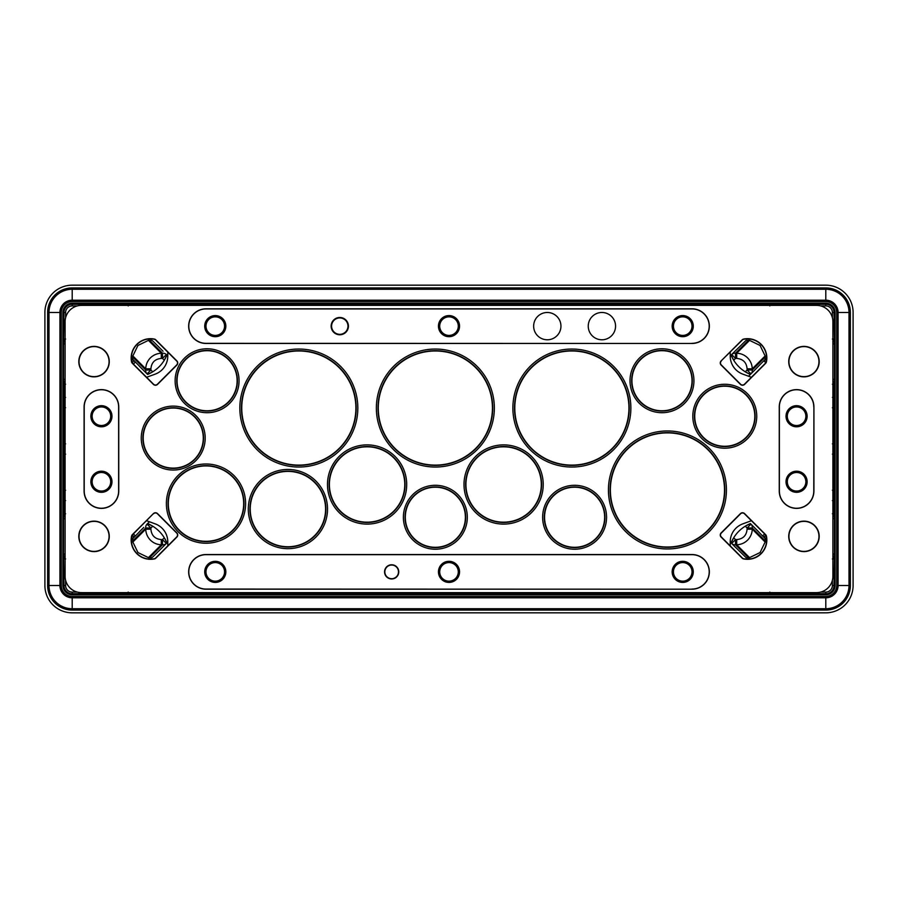 <?xml version="1.0" encoding="UTF-8"?>
<svg xmlns="http://www.w3.org/2000/svg" width="898" height="898" viewBox="0 0 898 898"><rect width="100%" height="100%" fill="white"/><g stroke="black" fill="none" stroke-linecap="round" stroke-linejoin="round"><path stroke-width="1.35" d="M331.317 326.131A8.464 8.464 0 0 1 339.781 317.668A8.464 8.464 0 0 1 348.244 326.131A8.464 8.464 0 0 1 339.781 334.595A8.464 8.464 0 0 1 331.317 326.131A8.464 8.464 0 0 0 339.781 334.595A8.464 8.464 0 0 0 348.244 326.131A8.464 8.464 0 0 0 339.781 317.668A8.464 8.464 0 0 0 331.317 326.131M146.599 377.272L155.231 374.118A19.116 19.116 0 0 0 167.769 356.169L167.769 352.106M751.402 377.272L742.769 374.118A19.116 19.116 0 0 1 730.231 356.169L730.231 352.106M146.599 520.728L155.231 523.882A19.116 19.116 0 0 1 167.769 541.831L167.769 545.894M751.402 520.728L742.769 523.882A19.116 19.116 0 0 0 730.231 541.831L730.231 545.894M836.723 312.482L836.723 585.518A10.922 10.922 0 0 1 825.801 596.44L72.199 596.44A10.922 10.922 0 0 1 61.277 585.518L61.277 312.482A10.922 10.922 0 0 1 72.199 301.56L825.801 301.56A10.922 10.922 0 0 1 836.723 312.482L838.081 312.482A12.291 12.291 0 0 0 825.801 300.19L72.199 300.19A12.291 12.291 0 0 0 59.919 312.482L59.919 585.518A12.291 12.291 0 0 0 72.199 597.81L72.199 596.44M825.801 287.91L72.199 287.91A24.572 24.572 0 0 0 47.628 312.482L47.628 585.518A24.572 24.572 0 0 0 72.199 610.09L825.801 610.09A24.572 24.572 0 0 0 850.372 585.518L850.372 312.482A24.572 24.572 0 0 0 825.801 287.91L825.801 289.268A23.213 23.213 0 0 1 849.003 312.482L850.372 312.482M544.57 517.259A30.038 30.038 0 0 0 574.597 547.297A30.038 30.038 0 0 0 604.635 517.259A30.038 30.038 0 0 0 574.597 487.221A30.038 30.038 0 0 0 544.57 517.259M465.927 484.493A37.682 37.682 0 0 0 503.61 522.176A37.682 37.682 0 0 0 541.292 484.493A37.682 37.682 0 0 0 503.61 446.811A37.682 37.682 0 0 0 465.927 484.493M405.312 517.259A30.038 30.038 0 0 0 435.35 547.297A30.038 30.038 0 0 0 465.377 517.259A30.038 30.038 0 0 0 435.35 487.221A30.038 30.038 0 0 0 405.312 517.259M329.409 484.493A37.682 37.682 0 0 0 367.091 522.176A37.682 37.682 0 0 0 404.762 484.493A37.682 37.682 0 0 0 367.091 446.811A37.682 37.682 0 0 0 329.409 484.493M250.228 509.065A37.682 37.682 0 0 0 287.91 546.747A37.682 37.682 0 0 0 325.581 509.065A37.682 37.682 0 0 0 287.91 471.394A37.682 37.682 0 0 0 250.228 509.065M168.319 503.61A37.682 37.682 0 0 0 205.99 541.292A37.682 37.682 0 0 0 243.672 503.61A37.682 37.682 0 0 0 205.99 465.927A37.682 37.682 0 0 0 168.319 503.61M143.197 438.078A30.038 30.038 0 0 0 173.224 468.116A30.038 30.038 0 0 0 203.262 438.078A30.038 30.038 0 0 0 173.224 408.04A30.038 30.038 0 0 0 143.197 438.078M177.052 380.741A30.038 30.038 0 0 0 207.09 410.779A30.038 30.038 0 0 0 237.117 380.741A30.038 30.038 0 0 0 207.09 350.703A30.038 30.038 0 0 0 177.052 380.741M241.764 408.04A57.068 57.068 0 0 0 298.832 465.108A57.068 57.068 0 0 0 355.889 408.04A57.068 57.068 0 0 0 298.832 350.983A57.068 57.068 0 0 0 241.764 408.04M378.283 408.04A57.068 57.068 0 0 0 435.35 465.108A57.068 57.068 0 0 0 492.418 408.04A57.068 57.068 0 0 0 435.35 350.983A57.068 57.068 0 0 0 378.283 408.04M514.801 408.04A57.068 57.068 0 0 0 571.869 465.108A57.068 57.068 0 0 0 628.937 408.04A57.068 57.068 0 0 0 571.869 350.983A57.068 57.068 0 0 0 514.801 408.04M631.934 380.741A30.038 30.038 0 0 0 661.972 410.779A30.038 30.038 0 0 0 692.01 380.741A30.038 30.038 0 0 0 661.972 350.703A30.038 30.038 0 0 0 631.934 380.741M694.738 416.234A30.038 30.038 0 0 0 724.776 446.272A30.038 30.038 0 0 0 754.803 416.234A30.038 30.038 0 0 0 724.776 386.196A30.038 30.038 0 0 0 694.738 416.234M610.371 489.96A57.068 57.068 0 0 0 667.427 547.017A57.068 57.068 0 0 0 724.495 489.96A57.068 57.068 0 0 0 667.427 432.892A57.068 57.068 0 0 0 610.371 489.96M615.557 326.131A13.65 13.65 0 0 1 601.907 339.781A13.65 13.65 0 0 1 588.246 326.131A13.65 13.65 0 0 1 601.907 312.482A13.65 13.65 0 0 1 615.557 326.131M560.947 326.131A13.65 13.65 0 0 1 547.297 339.781A13.65 13.65 0 0 1 533.648 326.131A13.65 13.65 0 0 1 547.297 312.482A13.65 13.65 0 0 1 560.947 326.131M331.137 326.131A8.643 8.643 0 0 1 339.781 317.488A8.643 8.643 0 0 1 348.424 326.131A8.643 8.643 0 0 1 339.781 334.774A8.643 8.643 0 0 1 331.137 326.131M384.557 571.869A7.094 7.094 0 0 1 391.663 564.775A7.094 7.094 0 0 1 398.757 571.869A7.094 7.094 0 0 1 391.663 578.963A7.094 7.094 0 0 1 384.557 571.869M398.577 571.869A6.915 6.915 0 0 0 391.663 564.954A6.915 6.915 0 0 0 384.748 571.869A6.915 6.915 0 0 0 391.663 578.783A6.915 6.915 0 0 0 398.577 571.869M90.866 481.766A10.552 10.552 0 0 0 101.418 492.317A10.552 10.552 0 0 0 111.981 481.766A10.552 10.552 0 0 0 101.418 471.203A10.552 10.552 0 0 0 90.866 481.766M91.046 481.766A10.372 10.372 0 0 0 101.418 492.138A10.372 10.372 0 0 0 111.79 481.766A10.372 10.372 0 0 0 101.418 471.394A10.372 10.372 0 0 0 91.046 481.766M204.722 571.869A10.552 10.552 0 0 0 215.273 582.42A10.552 10.552 0 0 0 225.836 571.869A10.552 10.552 0 0 0 215.273 561.306A10.552 10.552 0 0 0 204.722 571.869M204.901 571.869A10.372 10.372 0 0 0 215.273 582.241A10.372 10.372 0 0 0 225.656 571.869A10.372 10.372 0 0 0 215.273 561.497A10.372 10.372 0 0 0 204.901 571.869M109.275 536.375A15.232 15.232 0 0 1 94.043 551.608A15.232 15.232 0 0 1 78.811 536.375A15.232 15.232 0 0 1 94.043 521.143A15.232 15.232 0 0 1 109.275 536.375M109.062 536.375A15.019 15.019 0 0 1 94.043 551.394A15.019 15.019 0 0 1 79.035 536.375A15.019 15.019 0 0 1 94.043 521.356A15.019 15.019 0 0 1 109.062 536.375M111.981 416.234A10.552 10.552 0 0 1 101.418 426.797A10.552 10.552 0 0 1 90.866 416.234A10.552 10.552 0 0 1 101.418 405.683A10.552 10.552 0 0 1 111.981 416.234M91.046 416.234A10.372 10.372 0 0 0 101.418 426.606A10.372 10.372 0 0 0 111.79 416.234A10.372 10.372 0 0 0 101.418 405.862A10.372 10.372 0 0 0 91.046 416.234M225.836 326.131A10.552 10.552 0 0 1 215.273 336.694A10.552 10.552 0 0 1 204.722 326.131A10.552 10.552 0 0 1 215.273 315.58A10.552 10.552 0 0 1 225.836 326.131M204.901 326.131A10.372 10.372 0 0 0 215.273 336.503A10.372 10.372 0 0 0 225.656 326.131A10.372 10.372 0 0 0 215.273 315.759A10.372 10.372 0 0 0 204.901 326.131M78.811 361.625A15.232 15.232 0 0 0 94.043 376.857A15.232 15.232 0 0 0 109.275 361.625A15.232 15.232 0 0 0 94.043 346.392A15.232 15.232 0 0 0 78.811 361.625M109.062 361.625A15.019 15.019 0 0 1 94.043 376.644A15.019 15.019 0 0 1 79.035 361.625A15.019 15.019 0 0 1 94.043 346.606A15.019 15.019 0 0 1 109.062 361.625M807.134 481.766A10.552 10.552 0 0 1 796.582 492.317A10.552 10.552 0 0 1 786.019 481.766A10.552 10.552 0 0 1 796.582 471.203A10.552 10.552 0 0 1 807.134 481.766M786.21 481.766A10.372 10.372 0 0 0 796.582 492.138A10.372 10.372 0 0 0 806.954 481.766A10.372 10.372 0 0 0 796.582 471.394A10.372 10.372 0 0 0 786.21 481.766M693.278 571.869A10.552 10.552 0 0 1 682.727 582.42A10.552 10.552 0 0 1 672.164 571.869A10.552 10.552 0 0 1 682.727 561.306A10.552 10.552 0 0 1 693.278 571.869M672.344 571.869A10.372 10.372 0 0 0 682.727 582.241A10.372 10.372 0 0 0 693.099 571.869A10.372 10.372 0 0 0 682.727 561.497A10.372 10.372 0 0 0 672.344 571.869M438.449 571.869A10.552 10.552 0 0 0 449 582.42A10.552 10.552 0 0 0 459.551 571.869A10.552 10.552 0 0 0 449 561.306A10.552 10.552 0 0 0 438.449 571.869M438.628 571.869A10.372 10.372 0 0 0 449 582.241A10.372 10.372 0 0 0 459.372 571.869A10.372 10.372 0 0 0 449 561.497A10.372 10.372 0 0 0 438.628 571.869M819.189 536.375A15.232 15.232 0 0 0 803.957 521.143A15.232 15.232 0 0 0 788.725 536.375A15.232 15.232 0 0 0 803.957 551.608A15.232 15.232 0 0 0 819.189 536.375M788.938 536.375A15.019 15.019 0 0 1 803.957 521.356A15.019 15.019 0 0 1 818.965 536.375A15.019 15.019 0 0 1 803.957 551.394A15.019 15.019 0 0 1 788.938 536.375M807.134 416.234A10.552 10.552 0 0 1 796.582 426.797A10.552 10.552 0 0 1 786.019 416.234A10.552 10.552 0 0 1 796.582 405.683A10.552 10.552 0 0 1 807.134 416.234M786.21 416.234A10.372 10.372 0 0 0 796.582 426.606A10.372 10.372 0 0 0 806.954 416.234A10.372 10.372 0 0 0 796.582 405.862A10.372 10.372 0 0 0 786.21 416.234M693.278 326.131A10.552 10.552 0 0 1 682.727 336.694A10.552 10.552 0 0 1 672.164 326.131A10.552 10.552 0 0 1 682.727 315.58A10.552 10.552 0 0 1 693.278 326.131M672.344 326.131A10.372 10.372 0 0 0 682.727 336.503A10.372 10.372 0 0 0 693.099 326.131A10.372 10.372 0 0 0 682.727 315.759A10.372 10.372 0 0 0 672.344 326.131M459.551 326.131A10.552 10.552 0 0 1 449 336.694A10.552 10.552 0 0 1 438.449 326.131A10.552 10.552 0 0 1 449 315.58A10.552 10.552 0 0 1 459.551 326.131M438.628 326.131A10.372 10.372 0 0 0 449 336.503A10.372 10.372 0 0 0 459.372 326.131A10.372 10.372 0 0 0 449 315.759A10.372 10.372 0 0 0 438.628 326.131M788.725 361.625A15.232 15.232 0 0 1 803.957 346.392A15.232 15.232 0 0 1 819.189 361.625A15.232 15.232 0 0 1 803.957 376.857A15.232 15.232 0 0 1 788.725 361.625M788.938 361.625A15.019 15.019 0 0 1 803.957 346.606A15.019 15.019 0 0 1 818.965 361.625A15.019 15.019 0 0 1 803.957 376.644A15.019 15.019 0 0 1 788.938 361.625M65.105 321.765L65.105 576.235A16.377 16.377 0 0 0 81.482 592.624L816.518 592.624A16.377 16.377 0 0 0 832.895 576.235L832.895 321.765A16.377 16.377 0 0 0 816.518 305.376L81.482 305.376A16.377 16.377 0 0 0 65.105 321.765M153.547 513.768A2.728 2.728 0 0 1 157.408 513.768L176.715 533.075A2.728 2.728 0 0 1 176.715 536.937L155.668 557.984A2.728 2.728 0 0 1 154.288 558.736A19.116 19.116 0 0 1 131.759 536.207A2.728 2.728 0 0 1 132.5 534.815L153.401 513.622A2.941 2.941 0 0 1 157.565 513.622L176.872 532.929A2.941 2.941 0 0 1 176.872 537.094L155.825 558.141A2.941 2.941 0 0 1 154.321 558.938A19.329 19.329 0 0 1 131.546 536.162A2.941 2.941 0 0 1 132.354 534.669L153.401 513.622M131.759 361.793A19.116 19.116 0 0 1 154.288 339.264A2.728 2.728 0 0 1 155.668 340.016L176.715 361.063A2.728 2.728 0 0 1 176.715 364.925L157.408 384.232A2.728 2.728 0 0 1 153.547 384.232L132.5 363.185A2.728 2.728 0 0 1 131.759 361.793L131.546 361.838A2.941 2.941 0 0 0 132.354 363.331L153.401 384.378A2.941 2.941 0 0 0 157.565 384.378L176.872 365.071A2.941 2.941 0 0 0 176.872 360.906L155.825 339.859A2.941 2.941 0 0 0 154.321 339.062A19.329 19.329 0 0 0 131.546 361.838M721.128 360.906L742.175 339.859A2.941 2.941 0 0 1 743.679 339.062A19.329 19.329 0 0 1 766.454 361.838A2.941 2.941 0 0 1 765.646 363.331L744.599 384.378A2.941 2.941 0 0 1 740.435 384.378L721.128 365.071A2.941 2.941 0 0 1 721.128 360.906L742.332 340.016A2.728 2.728 0 0 1 743.712 339.264A19.116 19.116 0 0 1 766.241 361.793A2.728 2.728 0 0 1 765.5 363.185L744.453 384.232A2.728 2.728 0 0 1 740.592 384.232L721.285 364.925A2.728 2.728 0 0 1 721.285 361.063M813.914 406.951L813.914 491.049A17.331 17.331 0 0 1 796.582 508.38A17.331 17.331 0 0 1 779.251 491.049L779.251 406.951A17.331 17.331 0 0 1 796.582 389.62A17.331 17.331 0 0 1 813.914 406.951L813.779 491.049A17.197 17.197 0 0 1 796.582 508.246A17.197 17.197 0 0 1 779.374 491.049L779.374 406.951A17.197 17.197 0 0 1 796.582 389.754A17.197 17.197 0 0 1 813.779 406.951M721.128 537.094L742.175 558.141A2.941 2.941 0 0 0 743.679 558.938A19.329 19.329 0 0 0 766.454 536.162A2.941 2.941 0 0 0 765.646 534.669L744.599 513.622A2.941 2.941 0 0 0 740.435 513.622L721.128 532.929A2.941 2.941 0 0 0 721.128 537.094L721.285 536.937A2.728 2.728 0 0 1 721.285 533.075L740.592 513.768A2.728 2.728 0 0 1 744.453 513.768L765.5 534.815A2.728 2.728 0 0 1 766.241 536.207A19.116 19.116 0 0 1 743.712 558.736A2.728 2.728 0 0 1 742.332 557.984L721.285 536.937M692.01 343.463L205.99 343.463A17.331 17.331 0 0 1 188.659 326.131A17.331 17.331 0 0 1 205.99 308.8L692.01 308.8A17.331 17.331 0 0 1 709.341 326.131A17.331 17.331 0 0 1 692.01 343.463L205.99 343.328A17.197 17.197 0 0 1 188.793 326.131A17.197 17.197 0 0 1 205.99 308.934L692.01 308.934A17.197 17.197 0 0 1 709.207 326.131A17.197 17.197 0 0 1 692.01 343.328M692.01 589.2L205.99 589.2A17.331 17.331 0 0 1 188.659 571.869A17.331 17.331 0 0 1 205.99 554.537L692.01 554.537A17.331 17.331 0 0 1 709.341 571.869A17.331 17.331 0 0 1 692.01 589.2L205.99 589.066A17.197 17.197 0 0 1 188.793 571.869A17.197 17.197 0 0 1 205.99 554.672L692.01 554.672A17.197 17.197 0 0 1 709.207 571.869A17.197 17.197 0 0 1 692.01 589.066M84.086 491.049L84.086 406.951A17.331 17.331 0 0 1 101.418 389.62A17.331 17.331 0 0 1 118.749 406.951L118.749 491.049A17.331 17.331 0 0 1 101.418 508.38A17.331 17.331 0 0 1 84.086 491.049L84.221 491.049A17.197 17.197 0 0 0 101.418 508.246A17.197 17.197 0 0 0 118.626 491.049L118.626 406.951A17.197 17.197 0 0 0 101.418 389.754A17.197 17.197 0 0 0 84.221 406.951L84.221 491.049M347.975 326.131A8.194 8.194 0 0 1 339.781 334.325A8.194 8.194 0 0 1 331.598 326.131A8.194 8.194 0 0 1 339.781 317.937A8.194 8.194 0 0 1 347.975 326.131M398.488 571.869A6.825 6.825 0 0 1 391.663 578.694A6.825 6.825 0 0 1 384.838 571.869A6.825 6.825 0 0 1 391.663 565.044A6.825 6.825 0 0 1 398.488 571.869M770.091 592.624L771.337 593.859L126.663 593.859L128.212 592.096M771.337 593.859L769.788 592.096M832.895 515.845L834.018 513.779L834.018 500.579L832.895 498.513M832.895 498.368L834.107 500.478L834.141 497.223L832.895 496.583M832.379 339.04L834.018 339.04L832.895 341.094M832.379 384.221L834.018 384.221L834.018 397.421L832.895 399.487M832.895 399.644L834.107 397.522L834.141 400.777L832.895 401.417M832.895 405.683L834.018 407.737L832.379 407.737M832.895 403.741L834.141 404.392L834.107 407.647L832.895 405.526M832.895 446.059L834.107 443.938L834.141 447.193L832.895 447.844M834.107 407.647L834.018 443.837L832.895 445.902M832.895 492.317L834.018 490.263L834.018 454.164L832.895 452.098M832.895 451.941L834.107 454.062L834.141 447.193M832.895 494.259L834.141 493.608L834.107 490.353L832.895 492.474M832.379 513.779L834.018 513.779L834.433 514.992L832.895 517.27M832.379 558.96L834.018 558.96L832.895 556.906M787.299 481.766A9.283 9.283 0 0 0 796.582 491.049A9.283 9.283 0 0 0 805.865 481.766A9.283 9.283 0 0 0 796.582 472.483A9.283 9.283 0 0 0 787.299 481.766M805.865 416.234A9.283 9.283 0 0 1 796.582 425.517A9.283 9.283 0 0 1 787.299 416.234A9.283 9.283 0 0 1 796.582 406.951A9.283 9.283 0 0 1 805.865 416.234M127.909 305.376L126.663 304.141L771.337 304.141L769.788 305.904M126.663 304.141L128.212 305.904M92.135 481.766A9.283 9.283 0 0 1 101.418 472.483A9.283 9.283 0 0 1 110.701 481.766A9.283 9.283 0 0 1 101.418 491.049A9.283 9.283 0 0 1 92.135 481.766M65.105 492.317L63.983 490.263L65.621 490.263M65.105 494.259L63.859 493.608L63.893 490.353L65.105 492.474M65.621 339.04L63.983 339.04L65.105 341.094M65.621 558.96L63.983 558.96L65.105 556.906M65.621 513.779L63.983 513.779L63.983 500.579L65.105 498.513M65.105 498.356L63.893 500.478L63.859 497.223L65.105 496.583M65.105 451.941L63.893 454.062L63.859 450.807L63.859 447.193L65.105 447.844M63.893 490.353L63.983 454.164L65.105 452.098M65.105 405.683L63.983 407.737L63.983 443.837L65.105 445.902M65.105 446.059L63.893 443.938L63.859 447.193M65.105 403.741L63.859 404.392L63.893 407.647L65.105 405.526M65.105 382.155L63.983 384.221L63.983 397.421L65.105 399.487M65.105 399.632L63.893 397.522L63.859 400.777L65.105 401.417M65.621 384.221L63.983 384.221L63.567 383.008L65.105 380.73M692.01 326.131A9.283 9.283 0 0 1 682.727 335.414A9.283 9.283 0 0 1 673.444 326.131A9.283 9.283 0 0 1 682.727 316.848A9.283 9.283 0 0 1 692.01 326.131M224.556 326.131A9.283 9.283 0 0 0 215.273 316.848A9.283 9.283 0 0 0 205.99 326.131A9.283 9.283 0 0 0 215.273 335.414A9.283 9.283 0 0 0 224.556 326.131M449 335.414A9.283 9.283 0 0 1 439.717 326.131A9.283 9.283 0 0 1 449 316.848A9.283 9.283 0 0 1 458.283 326.131A9.283 9.283 0 0 1 449 335.414M449 581.152A9.283 9.283 0 0 0 458.283 571.869A9.283 9.283 0 0 0 449 562.586A9.283 9.283 0 0 0 439.717 571.869A9.283 9.283 0 0 0 449 581.152M205.99 571.869A9.283 9.283 0 0 1 215.273 562.586A9.283 9.283 0 0 1 224.556 571.869A9.283 9.283 0 0 1 215.273 581.152A9.283 9.283 0 0 1 205.99 571.869M673.444 571.869A9.283 9.283 0 0 0 682.727 581.152A9.283 9.283 0 0 0 692.01 571.869A9.283 9.283 0 0 0 682.727 562.586A9.283 9.283 0 0 0 673.444 571.869M133.375 533.94L135.306 535.87L134.15 537.038L132.242 535.118M148.439 557.624L149.551 557.725L162.493 544.772L162.493 539.586L161.292 539.586L161.292 544.772L148.439 557.624L137.944 552.551L132.859 542.044L145.712 529.191L150.909 529.191L150.909 528.002L152.716 526.183A35.493 35.493 0 0 0 148.035 523.759A35.493 35.493 0 0 1 152.716 526.183L147.598 523.579L147.048 524.14A5.455 4.961 45 0 0 145.712 528.002L145.712 529.191C145.914 533.446 147.474 537.083 150.381 540.102C153.378 543.032 157.015 544.592 161.292 544.772L162.493 544.772A5.455 4.961 45 0 0 166.355 543.447L163.043 546.747M143.736 527.44L132.792 538.632L132.859 542.044M764.625 533.94L762.694 535.87L763.502 536.69M758.63 531.807L754.264 527.44M765.983 535.489L764.142 537.33L766.623 539.799M765.983 362.511L764.142 360.67L766.623 358.201M133.375 364.06L135.306 362.13L134.498 361.31M139.37 366.193L143.736 370.56M132.017 535.489L133.858 537.33L131.377 539.799M132.017 362.511L133.858 360.67L131.377 358.201M149.551 557.725L151.852 557.692L153.087 556.704L166.355 543.447L162.493 539.586L164.3 537.767A35.493 35.493 0 0 1 166.905 542.886L164.3 537.767A35.493 35.493 0 0 1 166.905 542.886M736.708 539.586L735.507 539.586L733.7 537.767A35.493 35.493 0 0 0 731.275 542.459A35.493 35.493 0 0 1 733.7 537.767L731.095 542.886L731.645 543.447A5.455 4.961 -45 0 0 735.507 544.772L736.708 544.772L749.561 557.624L760.056 552.551L765.141 542.044L752.288 529.191L747.091 529.191C746.519 535.545 743.05 539.002 736.708 539.586L736.708 544.772C740.985 544.592 744.622 543.032 747.619 540.102C750.526 537.083 752.086 533.446 752.288 529.191L752.288 528.002A5.455 4.961 -45 0 0 750.952 524.14L750.402 523.579L745.284 526.183A35.493 35.493 0 0 1 750.402 523.579L755.544 528.72M733.7 537.767A35.493 35.493 0 0 1 745.284 526.183L747.091 528.002L752.288 528.002L765.231 540.944L765.208 538.632L750.952 524.14L747.091 528.002L747.091 529.191M746.148 557.692L748.449 557.725L735.507 544.772L735.507 539.586L731.645 543.447L746.148 557.692M736.708 358.414C743.05 358.998 746.519 362.455 747.091 368.809L747.091 369.998L745.284 371.817A35.493 35.493 0 0 0 749.965 374.241A35.493 35.493 0 0 1 733.7 360.233L735.507 358.414L735.507 353.228A5.455 4.961 -135 0 0 731.645 354.553L735.507 358.414L736.708 358.414L736.708 353.228L749.561 340.376L746.148 340.308L731.095 355.114L733.7 360.233A35.493 35.493 0 0 1 731.095 355.114L736.237 349.973M755.544 369.28L750.952 373.86A5.455 4.961 -135 0 0 752.288 369.998L752.288 368.809C752.086 364.554 750.526 360.917 747.619 357.898C744.622 354.968 740.985 353.408 736.708 353.228L735.507 353.228L748.449 340.275M745.284 371.817L750.402 374.421L765.208 359.368L765.141 355.956L752.288 368.809L747.091 368.809M148.439 340.376L137.944 345.449L132.859 355.956L145.712 368.809L150.909 368.809C151.481 362.455 154.95 358.998 161.292 358.414L161.292 353.228L148.439 340.376L149.551 340.275L162.493 353.228L162.493 358.414L164.3 360.233A35.493 35.493 0 0 0 166.725 355.541A35.493 35.493 0 0 1 164.3 360.233L166.905 355.114L166.355 354.553A5.455 4.961 135 0 0 162.493 353.228L161.292 353.228C157.038 353.43 153.401 354.991 150.381 357.898C147.452 360.895 145.903 364.532 145.712 368.809L145.712 369.998A5.455 4.961 135 0 0 147.048 373.86L147.598 374.421L152.716 371.817A35.493 35.493 0 0 1 147.598 374.421L142.456 369.28M164.3 360.233A35.493 35.493 0 0 1 152.716 371.817L150.909 369.998L145.712 369.998L132.769 357.056L132.792 359.368L147.048 373.86L150.909 369.998L150.909 368.809M163.043 351.253L153.087 341.296L151.852 340.308L149.551 340.275M110.701 416.234A9.283 9.283 0 0 0 101.418 406.951A9.283 9.283 0 0 0 92.135 416.234A9.283 9.283 0 0 0 101.418 425.517A9.283 9.283 0 0 0 110.701 416.234M749.561 340.376L760.056 345.449L765.141 355.956M763.94 360.884L765.837 362.77M212.051 562.586L218.506 562.586M679.494 562.586L685.949 562.586M685.949 335.414L679.494 335.414M218.506 335.414L212.051 335.414M44.9 585.518A27.299 27.299 0 0 0 72.199 612.829L825.801 612.829A27.299 27.299 0 0 0 853.1 585.518L853.1 312.482A27.299 27.299 0 0 0 825.801 285.171L72.199 285.171A27.299 27.299 0 0 0 44.9 312.482L44.9 585.518M161.292 539.586C154.95 539.002 151.481 535.545 150.909 529.191M132.769 357.056L132.859 355.956M749.561 557.624L748.449 557.725M765.231 540.944L765.141 542.044M152.716 526.183A35.493 35.493 0 0 1 164.3 537.767M133.858 360.67L132.242 362.882M63.893 397.522L65.621 397.421M63.893 407.647L65.621 407.737M63.893 443.938L65.621 443.837M63.893 454.062L65.621 454.164M63.893 500.478L65.621 500.579M65.105 515.845L63.983 513.779L63.567 514.992L65.105 517.282M167.769 355.967L166.905 355.114M748.573 376.24L750.402 374.421M834.107 490.353L832.379 490.263M834.107 454.062L832.379 454.164M834.107 443.938L832.379 443.837M834.107 397.522L832.379 397.421M834.107 500.478L832.379 500.579M730.231 542.033L731.095 542.886M736.237 548.027L731.645 543.447M149.427 521.76L147.598 523.579M142.456 528.72L139.37 531.807M832.895 382.155L834.018 384.221L834.433 383.008L832.895 380.718M65.105 342.531L63.567 340.252L63.534 343.507L65.105 344.237M65.105 379.023L63.534 379.753L63.534 343.507M63.534 379.753L63.567 383.008M63.859 404.392L63.859 400.777M65.105 518.977L63.534 518.247L63.567 514.992M63.534 518.247L63.534 554.493L65.105 553.763M65.105 555.469L63.567 557.748L63.534 554.493M62.916 312.482A9.283 9.283 0 0 1 72.199 303.187L825.801 303.187A9.283 9.283 0 0 1 835.084 312.482L835.084 585.518A9.283 9.283 0 0 1 825.801 594.813L72.199 594.813A9.283 9.283 0 0 1 62.916 585.518L62.916 312.482L63.983 312.482L63.567 340.252M832.895 555.469L834.433 557.748L834.466 554.493L832.895 553.763M832.895 518.977L834.466 518.247L834.466 554.493M834.466 518.247L834.433 514.992M832.895 379.023L834.466 379.753L834.433 383.008M834.466 379.753L834.466 343.507L832.895 344.237M832.895 342.531L834.433 340.252L834.466 343.507M63.859 493.608L63.859 497.223M770.091 305.376L771.337 304.141M834.141 404.392L834.141 400.777M834.141 493.608L834.141 497.223M127.909 592.624L126.663 593.859M72.199 610.09L72.199 608.732A23.213 23.213 0 0 1 48.997 585.518L48.997 312.482A23.213 23.213 0 0 1 72.199 289.268L825.801 289.268L825.801 301.56M825.801 596.44L825.801 608.732L72.199 608.732L72.199 597.81L825.801 597.81A12.291 12.291 0 0 0 838.081 585.518L838.081 312.482L849.003 312.482L849.003 585.518A23.213 23.213 0 0 1 825.801 608.732L825.801 610.09M47.628 312.482L61.277 312.482M47.628 585.518L61.277 585.518M836.723 585.518L850.372 585.518M72.199 287.91L72.199 301.56M544.267 517.259A30.33 30.33 0 0 1 574.597 486.929A30.33 30.33 0 0 1 604.926 517.259A30.33 30.33 0 0 1 574.597 547.589A30.33 30.33 0 0 1 544.267 517.259M606.565 517.259A31.969 31.969 0 0 0 574.597 485.29A31.969 31.969 0 0 0 542.628 517.259A31.969 31.969 0 0 0 574.597 549.228A31.969 31.969 0 0 0 606.565 517.259M465.635 484.493A37.974 37.974 0 0 1 503.61 446.519A37.974 37.974 0 0 1 541.584 484.493A37.974 37.974 0 0 1 503.61 522.468A37.974 37.974 0 0 1 465.635 484.493M543.223 484.493A39.613 39.613 0 0 0 503.61 444.88A39.613 39.613 0 0 0 463.997 484.493A39.613 39.613 0 0 0 503.61 524.106A39.613 39.613 0 0 0 543.223 484.493M405.02 517.259A30.33 30.33 0 0 1 435.35 486.929A30.33 30.33 0 0 1 465.68 517.259A30.33 30.33 0 0 1 435.35 547.589A30.33 30.33 0 0 1 405.02 517.259M467.319 517.259A31.969 31.969 0 0 0 435.35 485.29A31.969 31.969 0 0 0 403.382 517.259A31.969 31.969 0 0 0 435.35 549.228A31.969 31.969 0 0 0 467.319 517.259M329.117 484.493A37.974 37.974 0 0 1 367.091 446.519A37.974 37.974 0 0 1 405.065 484.493A37.974 37.974 0 0 1 367.091 522.468A37.974 37.974 0 0 1 329.117 484.493M406.704 484.493A39.613 39.613 0 0 0 367.091 444.88A39.613 39.613 0 0 0 327.478 484.493A39.613 39.613 0 0 0 367.091 524.106A39.613 39.613 0 0 0 406.704 484.493M249.936 509.065A37.974 37.974 0 0 1 287.91 471.091A37.974 37.974 0 0 1 325.884 509.065A37.974 37.974 0 0 1 287.91 547.039A37.974 37.974 0 0 1 249.936 509.065M327.523 509.065A39.613 39.613 0 0 0 287.91 469.452A39.613 39.613 0 0 0 248.297 509.065A39.613 39.613 0 0 0 287.91 548.678A39.613 39.613 0 0 0 327.523 509.065M168.016 503.61A37.974 37.974 0 0 1 205.99 465.635A37.974 37.974 0 0 1 243.964 503.61A37.974 37.974 0 0 1 205.99 541.584A37.974 37.974 0 0 1 168.016 503.61M245.603 503.61A39.613 39.613 0 0 0 205.99 463.997A39.613 39.613 0 0 0 166.377 503.61A39.613 39.613 0 0 0 205.99 543.223A39.613 39.613 0 0 0 245.603 503.61M142.894 438.078A30.33 30.33 0 0 1 173.224 407.748A30.33 30.33 0 0 1 203.554 438.078A30.33 30.33 0 0 1 173.224 468.408A30.33 30.33 0 0 1 142.894 438.078M205.193 438.078A31.969 31.969 0 0 0 173.224 406.109A31.969 31.969 0 0 0 141.255 438.078A31.969 31.969 0 0 0 173.224 470.047A31.969 31.969 0 0 0 205.193 438.078M176.76 380.741A30.33 30.33 0 0 1 207.09 350.411A30.33 30.33 0 0 1 237.42 380.741A30.33 30.33 0 0 1 207.09 411.071A30.33 30.33 0 0 1 176.76 380.741M239.059 380.741A31.969 31.969 0 0 0 207.09 348.772A31.969 31.969 0 0 0 175.121 380.741A31.969 31.969 0 0 0 207.09 412.71A31.969 31.969 0 0 0 239.059 380.741M241.472 408.04A57.36 57.36 0 0 1 298.832 350.68A57.36 57.36 0 0 1 356.192 408.04A57.36 57.36 0 0 1 298.832 465.4A57.36 57.36 0 0 1 241.472 408.04M357.831 408.04A58.999 58.999 0 0 0 298.832 349.041A58.999 58.999 0 0 0 239.833 408.04A58.999 58.999 0 0 0 298.832 467.039A58.999 58.999 0 0 0 357.831 408.04M377.991 408.04A57.36 57.36 0 0 1 435.35 350.68A57.36 57.36 0 0 1 492.71 408.04A57.36 57.36 0 0 1 435.35 465.4A57.36 57.36 0 0 1 377.991 408.04M494.349 408.04A58.999 58.999 0 0 0 435.35 349.041A58.999 58.999 0 0 0 376.352 408.04A58.999 58.999 0 0 0 435.35 467.039A58.999 58.999 0 0 0 494.349 408.04M514.509 408.04A57.36 57.36 0 0 1 571.869 350.68A57.36 57.36 0 0 1 629.229 408.04A57.36 57.36 0 0 1 571.869 465.4A57.36 57.36 0 0 1 514.509 408.04M630.867 408.04A58.999 58.999 0 0 0 571.869 349.041A58.999 58.999 0 0 0 512.87 408.04A58.999 58.999 0 0 0 571.869 467.039A58.999 58.999 0 0 0 630.867 408.04M631.642 380.741A30.33 30.33 0 0 1 661.972 350.411A30.33 30.33 0 0 1 692.302 380.741A30.33 30.33 0 0 1 661.972 411.071A30.33 30.33 0 0 1 631.642 380.741M693.941 380.741A31.969 31.969 0 0 0 661.972 348.772A31.969 31.969 0 0 0 630.003 380.741A31.969 31.969 0 0 0 661.972 412.71A31.969 31.969 0 0 0 693.941 380.741M694.446 416.234A30.33 30.33 0 0 1 724.776 385.904A30.33 30.33 0 0 1 755.106 416.234A30.33 30.33 0 0 1 724.776 446.564A30.33 30.33 0 0 1 694.446 416.234M756.745 416.234A31.969 31.969 0 0 0 724.776 384.265A31.969 31.969 0 0 0 692.807 416.234A31.969 31.969 0 0 0 724.776 448.203A31.969 31.969 0 0 0 756.745 416.234M610.068 489.96A57.36 57.36 0 0 1 667.427 432.6A57.36 57.36 0 0 1 724.798 489.96A57.36 57.36 0 0 1 667.427 547.32A57.36 57.36 0 0 1 610.068 489.96M726.437 489.96A58.999 58.999 0 0 0 667.427 430.961A58.999 58.999 0 0 0 608.429 489.96A58.999 58.999 0 0 0 667.427 548.959A58.999 58.999 0 0 0 726.437 489.96M65.621 580.321L65.621 585.518A6.578 6.578 0 0 0 72.199 592.096L77.396 592.096M72.199 592.096L72.199 593.735A8.217 8.217 0 0 1 63.983 585.518L63.567 557.748M832.379 580.321L832.379 585.518A6.578 6.578 0 0 1 825.801 592.096L820.604 592.096M825.801 592.096L825.801 593.735A8.217 8.217 0 0 0 834.018 585.518L834.433 557.748M832.379 317.679L832.379 312.482L835.084 312.482M832.379 585.518L835.084 585.518M832.379 312.482A6.578 6.578 0 0 0 825.801 305.904L820.604 305.904M825.801 305.904L825.801 304.265A8.217 8.217 0 0 1 834.018 312.482L834.433 340.252M65.621 317.679L65.621 312.482A6.578 6.578 0 0 1 72.199 305.904L77.396 305.904M72.199 305.904L72.199 304.265A8.217 8.217 0 0 0 63.983 312.482L65.621 312.482M65.621 585.518L62.916 585.518M765.309 538.486L766.443 537.352M765.309 359.514L766.443 360.648M132.691 538.486L131.557 537.352M132.691 359.514L131.557 360.648M132.769 540.944L145.712 528.002L150.909 528.002L147.048 524.14M765.231 357.056L752.288 369.998L747.091 369.998L750.952 373.86M161.292 358.414L162.493 358.414L166.355 354.553M152.716 371.817A35.493 35.493 0 0 1 147.598 374.421M733.7 360.233A35.493 35.493 0 0 1 731.095 355.114M745.284 526.183A35.493 35.493 0 0 1 750.402 523.579M763.85 537.038L765.758 535.118M63.859 450.807L65.105 450.156M126.607 304.265L72.199 304.265L72.199 303.187M771.393 304.265L825.801 304.265L825.801 303.187M771.393 593.735L825.801 593.735L825.801 594.813M126.607 593.735L72.199 593.735L72.199 594.813M834.141 450.807L832.895 450.156"/></g></svg>
